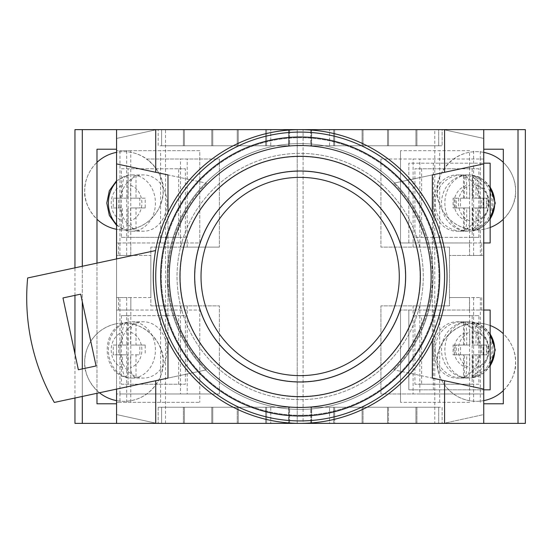 <?xml version="1.0" encoding="UTF-8"?>
<svg xmlns="http://www.w3.org/2000/svg" width="553" height="553" viewBox="0 0 553 553"><rect width="100%" height="100%" fill="white"/><g stroke="black" fill="none" stroke-linecap="round" stroke-linejoin="round"><path stroke-width="0.41" stroke-dasharray="2.77 2.07" d="M469.538 150.686L400.51 150.686L469.538 150.686L469.538 255.451L469.462 242.967L400.51 242.967L400.51 150.686L400.51 242.967L408.833 242.967L408.833 163.17L483.737 163.17L483.737 129.63L483.737 138.444L443.596 129.63L483.737 129.63L483.737 138.444L443.596 129.63L483.737 129.63M483.737 423.37L443.596 423.37L483.737 414.556L483.737 423.37L483.737 414.556L483.737 423.37L443.596 423.37L483.737 414.556L483.737 389.83L408.833 389.83L483.737 389.83L483.737 242.967L408.833 242.967L408.833 163.17L483.737 163.17L483.737 242.967L481.732 242.967L481.732 255.451L483.737 255.451L475.815 255.451L480.35 255.451L480.322 159.008L483.737 159.008L380.927 159.008L480.35 159.008M99.457 392.768A39.166 39.166 0 0 1 96.982 333.736L96.982 219.264A39.166 39.166 0 0 1 96.982 162.388L96.982 149.213L116.565 149.213L116.565 129.63L156.713 129.63L116.565 138.444L116.565 129.63L156.713 129.63L116.565 138.444L116.565 129.63M116.565 149.213L116.565 403.787L96.982 403.787L96.982 333.736A39.166 39.166 0 0 1 116.565 323.705L116.565 229.295A39.166 39.166 0 0 0 146.739 159.008L219.375 159.008L219.375 247.129L219.375 159.008L146.739 159.008A39.166 39.166 0 0 0 116.565 152.358C91.839 157.564 83.932 180.216 84.747 190.826C83.171 202.28 94.922 229.46 123.913 229.993C152.898 229.46 164.649 202.28 163.073 190.826C165.776 178.405 148.639 146.711 116.565 152.358M116.565 423.37L116.565 414.556L156.713 423.37L116.565 423.37L116.565 414.556L156.713 423.37L116.565 423.37L116.565 403.787M116.565 258.922L116.565 389.098L206.539 369.819L116.565 389.098L206.539 369.819L167.974 378.086L167.974 174.914L206.539 183.181L116.565 163.902M237.244 129.63L266.615 129.63L237.244 129.63L266.615 129.63L237.244 129.63L237.244 145.785L237.244 129.63L237.244 145.785L266.615 145.785L266.615 129.63L266.615 145.785L266.615 129.63L266.615 145.785L237.244 145.785L237.244 129.63M363.058 129.63L333.687 129.63L363.058 129.63L333.687 129.63L363.058 129.63L363.058 145.785L333.687 145.785L333.687 129.63L333.687 145.785L333.687 129.63L333.687 145.785L363.058 145.785L363.058 129.63L363.058 145.785L333.687 145.785L363.058 145.785L363.058 129.63M416.914 129.63L387.535 129.63L416.914 129.63L387.535 129.63L416.914 129.63L416.914 145.785L387.535 145.785L387.535 129.63L387.535 145.785L387.535 129.63L387.535 145.785L416.914 145.785L416.914 129.63L416.914 145.785L387.535 145.785L416.914 145.785L416.914 129.63M438.695 129.63L311.415 129.63L438.695 129.63L438.695 145.785L438.695 129.63M183.389 129.63L212.767 129.63L183.389 129.63L212.767 129.63L183.389 129.63L183.389 145.785L183.389 129.63L183.389 145.785L212.767 145.785L212.767 129.63L212.767 145.785L212.767 129.63L212.767 145.785L183.389 145.785L183.389 129.63M161.607 129.63L288.894 129.63L161.607 129.63L161.607 145.785L288.894 145.785L288.894 129.63L288.894 145.785L161.607 145.785L161.607 129.63M442.124 129.63L158.179 129.63L442.124 129.63L442.124 145.785L442.124 129.63M525.35 129.63L74.952 129.63M329.526 423.37L158.179 423.37L442.124 423.37L329.526 423.37L329.526 407.215L329.526 423.37M237.244 423.37L266.615 423.37L237.244 423.37L266.615 423.37L237.244 423.37L237.244 407.215L266.615 407.215L266.615 423.37L266.615 407.215L266.615 423.37L266.615 407.215L237.244 407.215L266.615 407.215L237.244 407.215L237.244 423.37M183.389 423.37L212.767 423.37L183.389 423.37L212.767 423.37L183.389 423.37L183.389 407.215L212.767 407.215L212.767 423.37L212.767 407.215L212.767 423.37L212.767 407.215L183.389 407.215L212.767 407.215L183.389 407.215L183.389 423.37M363.058 423.37L333.687 423.37L363.058 423.37L333.687 423.37L363.058 423.37L363.058 407.215L333.687 407.215L333.687 423.37L333.687 407.215L333.687 423.37L333.687 407.215L363.058 407.215L333.687 407.215L363.058 407.215L363.058 423.37M416.914 423.37L387.535 423.37L416.914 423.37L387.535 423.37L416.914 423.37L416.914 407.215L387.535 407.215L387.535 423.37L387.535 407.215L387.535 423.37L387.535 407.215L416.914 407.215L387.535 407.215L416.914 407.215L416.914 423.37M438.695 423.37L311.415 423.37L438.695 423.37L438.695 407.215L438.695 423.37M161.607 423.37L288.894 423.37L161.607 423.37L161.607 407.215L288.894 407.215L288.894 423.37L288.894 407.215L161.607 407.215L161.607 423.37M74.952 423.37L297.217 423.37L297.217 129.63L297.217 423.37L303.092 423.37L303.092 129.63L303.092 423.37L434.782 423.37L434.782 129.63M525.35 423.37L434.782 423.37M490.145 187.253A28.148 26.599 -90 0 0 472.767 175.342A28.148 26.599 -90 0 0 468.135 174.914A28.148 26.599 -90 0 0 463.511 175.342C465.481 175.985 466.545 179.324 466.718 185.373L466.718 198.168L456.308 198.168L456.308 207.963L466.718 207.963L466.718 220.758C466.545 226.799 465.481 230.145 463.511 230.788A28.148 26.599 -90 0 0 468.135 231.216A28.148 26.599 -90 0 0 472.767 230.788A28.148 26.599 -90 0 0 490.145 218.877M472.767 175.342L472.767 198.168L475.967 198.168L475.967 185.373C475.801 179.324 474.73 175.985 472.767 175.342L490.145 186.589M472.767 230.788L472.767 207.963L475.967 207.963L475.967 220.758C475.801 226.799 474.73 230.145 472.767 230.788L490.145 219.541M475.967 354.832L472.767 354.832L472.767 377.658C474.73 377.015 475.801 373.676 475.967 367.627L475.967 354.832L486.377 354.832L486.377 345.037L475.967 345.037L475.967 332.242C475.801 326.201 474.73 322.855 472.767 322.212A28.148 26.599 -90 0 0 468.135 321.784A28.148 26.599 -90 0 0 463.511 322.212A28.148 26.599 -90 0 0 441.536 349.931A28.148 26.599 -90 0 0 463.511 377.658A28.148 26.599 -90 0 0 468.135 378.086A28.148 26.599 -90 0 0 472.767 377.658L490.145 366.411M490.145 333.459L472.767 322.212L472.767 345.037L486.377 345.037M483.737 310.033L408.833 310.033L408.833 389.83L408.833 310.033L400.51 310.033L490.145 310.033M469.677 332.242L469.677 345.037L460.476 345.037L460.476 354.832L469.677 354.832L469.677 367.627C469.393 373.669 467.603 377.015 464.292 377.658A28.148 23.516 -90 0 0 468.384 378.086A28.148 23.516 -90 0 0 472.476 377.658A28.148 23.516 -90 0 0 491.9 349.931A28.148 23.516 -90 0 0 472.476 322.212A28.148 23.516 -90 0 0 468.384 321.784A28.148 23.516 -90 0 0 464.292 322.212C467.603 322.855 469.393 326.194 469.677 332.242A18.36 15.339 90 0 0 458.43 349.931A18.36 15.339 90 0 0 469.677 367.627M469.462 310.033L469.462 297.549L480.35 297.549L449.471 297.549L449.471 305.871L419.824 305.871L419.824 315.666L472.172 315.666L472.172 384.204L419.824 384.204L419.824 393.992L380.927 393.992L380.927 305.871L380.927 393.992L483.737 393.992L419.824 393.992M480.35 297.549L480.35 393.992M480.35 255.451L449.471 255.451L449.471 247.129L449.471 305.871L380.927 305.871L413.098 305.871L413.098 393.992M469.538 255.451L449.471 255.451L449.471 297.549L469.462 297.549M419.824 305.871L413.098 305.871M469.538 402.314L400.51 402.314L469.538 402.314L469.538 297.549M480.322 402.314L480.322 393.992M481.732 310.033L481.732 297.549M469.677 207.963L464.292 207.963L464.292 230.788A28.148 23.516 -90 0 0 468.384 231.216A28.148 23.516 -90 0 0 472.476 230.788C475.78 230.145 477.571 226.806 477.854 220.758L477.854 207.963L487.062 207.963L487.062 198.168L477.854 198.168L477.854 185.373C477.578 179.331 475.78 175.985 472.476 175.342A28.148 23.516 -90 0 0 468.384 174.914A28.148 23.516 -90 0 0 464.292 175.342A28.148 23.516 -90 0 0 444.868 203.069A28.148 23.516 -90 0 0 464.292 230.788C467.603 230.145 469.393 226.806 469.677 220.758L469.677 207.963L460.476 207.963L460.476 198.168L469.677 198.168L469.677 185.373C469.393 179.331 467.603 175.985 464.292 175.342L464.292 198.168L469.677 198.168M487.062 207.963L472.476 207.963L472.476 230.788L473.085 230.725M473.085 230.719C499.767 226.405 499.767 179.725 473.085 175.412L472.476 175.342L472.476 198.168L477.854 198.168M130.626 345.037L136.01 345.037L136.01 322.212A28.148 23.516 90 0 0 131.918 321.784A28.148 23.516 90 0 0 127.833 322.212C124.522 322.855 122.731 326.194 122.448 332.242L122.448 345.037L113.247 345.037L113.247 354.832L122.448 354.832L122.448 367.627C122.731 373.669 124.522 377.015 127.833 377.658A28.148 23.516 90 0 0 131.918 378.086A28.148 23.516 90 0 0 136.01 377.658A28.148 23.516 90 0 0 155.434 349.931A28.148 23.516 90 0 0 136.01 322.212C132.706 322.855 130.909 326.194 130.626 332.242L130.626 345.037L139.833 345.037L139.833 354.832L130.626 354.832L130.626 367.627C130.909 373.669 132.699 377.015 136.01 377.658L136.01 354.832L130.626 354.832M113.247 345.037L127.833 345.037L127.833 322.212L127.218 322.275M127.218 322.281C100.535 326.595 100.535 373.275 127.218 377.588L127.833 377.658L127.833 354.832L122.448 354.832M118.57 297.549L118.57 310.033L116.565 310.033L199.792 310.033L199.792 402.314L199.792 310.033L130.84 310.033L130.84 297.549L116.565 297.549L124.494 297.549L119.953 297.549L119.953 393.992L116.565 393.992L219.375 393.992L119.953 393.992L119.98 402.314L116.565 402.314L199.792 402.314L119.98 402.314M116.565 224.387A28.148 23.516 90 0 0 127.833 230.788A28.148 23.516 90 0 0 131.918 231.216A28.148 23.516 90 0 0 136.01 230.788C132.706 230.145 130.909 226.806 130.626 220.758L130.626 207.963L139.833 207.963L139.833 198.168L130.626 198.168L130.626 185.373C130.909 179.331 132.699 175.985 136.01 175.342A28.148 23.516 90 0 0 131.918 174.914A28.148 23.516 90 0 0 127.833 175.342A28.148 23.516 90 0 0 116.565 181.743M130.771 255.451L130.84 242.967L199.792 242.967L199.792 150.686L130.771 150.686L130.771 255.451L119.953 255.451L150.838 255.451L150.838 247.129L180.478 247.129L180.478 237.334L128.13 237.334L128.13 168.796L180.478 168.796L180.478 159.008M119.953 255.451L119.98 150.686L116.565 150.686L199.792 150.686L199.792 242.967L116.565 242.967L118.57 242.967L118.57 255.451L116.565 255.451L150.838 255.451L150.838 297.549L124.494 297.549L126.678 297.549L126.678 402.314M130.771 150.686L119.98 150.686M130.84 242.967L118.57 242.967M180.478 247.129L219.375 247.129L150.838 247.129L150.838 305.871L150.838 297.549L119.953 297.549M130.84 255.451L118.57 255.451M130.84 310.033L118.57 310.033M116.565 229.295L116.565 323.705C91.839 328.911 83.932 351.563 84.747 362.174C83.171 373.628 94.922 400.801 123.913 401.34C152.898 400.801 164.649 373.628 163.073 362.174C165.776 349.752 148.639 318.058 116.565 323.705A39.166 39.166 0 0 1 146.739 393.992A39.166 39.166 0 0 1 116.565 400.642M490.145 227.497A39.166 39.166 0 0 1 483.737 229.295L483.737 323.705C508.47 328.911 516.371 351.563 515.562 362.174C517.131 373.628 505.38 400.801 476.396 401.34C447.405 400.801 435.653 373.628 437.229 362.174C434.527 349.752 451.663 318.058 483.737 323.705L483.737 229.295A39.166 39.166 0 0 1 453.564 159.008A39.166 39.166 0 0 1 483.737 152.358C508.47 157.564 516.371 180.216 515.562 190.826C517.131 202.28 505.38 229.46 476.396 229.993C447.405 229.46 435.653 202.28 437.229 190.826C434.527 178.405 451.663 146.711 483.737 152.358M483.737 400.642A39.166 39.166 0 0 1 440.402 346.724A39.166 39.166 0 0 1 490.145 325.503M483.737 149.213L503.32 149.213L503.32 162.388A39.166 39.166 0 0 1 503.32 219.264L503.32 333.736A39.166 39.166 0 0 1 503.32 390.612L503.32 403.787L483.737 403.787M503.32 162.388L503.32 219.264M289.627 129.63L310.675 129.63L289.627 129.63L289.627 145.785L310.675 145.785L310.675 129.63L310.675 145.785L289.627 145.785L289.627 129.63M270.776 145.785L270.776 129.63L270.776 145.785L158.179 145.785L158.179 129.63L158.179 145.785L288.645 145.785L288.645 129.63L288.645 145.785L311.657 145.785L311.657 129.63L311.657 145.785L442.124 145.785L329.526 145.785L329.526 129.63L329.526 145.785L270.776 145.785M415.932 407.215L388.517 407.215L415.932 407.215L388.517 407.215L415.932 407.215L415.932 423.37L415.932 407.215L415.932 423.37L388.517 423.37L388.517 407.215L388.517 423.37L415.932 423.37L388.517 423.37L388.517 407.215L388.517 423.37L415.932 423.37L415.932 407.215M362.084 407.215L334.669 407.215L362.084 407.215L334.669 407.215L362.084 407.215L362.084 423.37L362.084 407.215L362.084 423.37L334.669 423.37L334.669 407.215L334.669 423.37L362.084 423.37L334.669 423.37L334.669 407.215L334.669 423.37L362.084 423.37L362.084 407.215M184.37 407.215L211.785 407.215L184.37 407.215L211.785 407.215L184.37 407.215L184.37 423.37L184.37 407.215L184.37 423.37L211.785 423.37L211.785 407.215L211.785 423.37L184.37 423.37L184.37 407.215M238.225 407.215L265.64 407.215L238.225 407.215L265.64 407.215L238.225 407.215L238.225 423.37L238.225 407.215L238.225 423.37L265.64 423.37L265.64 407.215L265.64 423.37L238.225 423.37L238.225 407.215M289.627 423.37L310.675 423.37L289.627 423.37L289.627 407.215L310.675 407.215L310.675 423.37L310.675 407.215L289.627 407.215L289.627 423.37M167.974 340.517L167.974 212.483M518.009 423.37L518.009 129.63M300.155 171.243A105.257 105.257 0 0 0 208.999 329.125A105.257 105.257 0 0 0 391.303 329.125A105.257 105.257 0 0 0 300.155 171.243A105.257 105.257 0 0 0 194.898 276.5A105.257 105.257 0 0 0 300.155 381.757A105.257 105.257 0 0 0 405.404 276.5A105.257 105.257 0 0 0 300.155 171.243M432.335 212.483L432.335 340.517M96.982 263.117L96.982 393.294M82.3 396.446L82.3 368.906M82.3 301.689L82.3 266.269M82.3 423.37L82.3 129.63M74.952 398.015L74.952 353.872M74.952 295.378L74.952 267.839M165.52 423.37L165.52 129.63M206.539 183.181A132.181 132.181 0 0 0 206.539 369.819A132.181 132.181 0 0 1 171.257 247.205A132.181 132.181 0 0 0 206.539 369.819A132.181 132.181 0 0 1 206.539 183.181M483.737 163.902L393.764 183.181L432.335 174.914L432.335 378.086L393.764 369.819L483.737 389.098M393.764 369.819A132.181 132.181 0 0 0 393.764 183.181A132.181 132.181 0 0 1 393.764 369.819M270.776 407.215L270.776 423.37L270.776 407.215L158.179 407.215L288.645 407.215L288.645 423.37L288.645 407.215L311.657 407.215L311.657 423.37L311.657 407.215L442.124 407.215L442.124 423.37L442.124 407.215L270.776 407.215M158.179 407.215L158.179 423.37L158.179 407.215M438.695 407.215L311.415 407.215L311.415 423.37L311.415 407.215L438.695 407.215M265.64 423.37L265.64 407.215L265.64 423.37L238.225 423.37L265.64 423.37M211.785 423.37L211.785 407.215L211.785 423.37L184.37 423.37L211.785 423.37M184.37 145.785L211.785 145.785L184.37 145.785L211.785 145.785L184.37 145.785L184.37 129.63L184.37 145.785L184.37 129.63L211.785 129.63L211.785 145.785L211.785 129.63L184.37 129.63L184.37 145.785M334.669 145.785L362.084 145.785L334.669 145.785L362.084 145.785L334.669 145.785L334.669 129.63L334.669 145.785L334.669 129.63L362.084 129.63L362.084 145.785L362.084 129.63L334.669 129.63L334.669 145.785M388.517 145.785L415.932 145.785L388.517 145.785L415.932 145.785L388.517 145.785L388.517 129.63L388.517 145.785L388.517 129.63L415.932 129.63L415.932 145.785L415.932 129.63L388.517 129.63L388.517 145.785M438.695 145.785L311.415 145.785L311.415 129.63L311.415 145.785L438.695 145.785M238.225 145.785L265.64 145.785L238.225 145.785L265.64 145.785L238.225 145.785L238.225 129.63L238.225 145.785L238.225 129.63L265.64 129.63L265.64 145.785L265.64 129.63L238.225 129.63L238.225 145.785M183.389 145.785L212.767 145.785L183.389 145.785M237.244 145.785L266.615 145.785L237.244 145.785M265.64 129.63L265.64 145.785L265.64 129.63L238.225 129.63L265.64 129.63M211.785 129.63L211.785 145.785L211.785 129.63L184.37 129.63L211.785 129.63M362.084 129.63L362.084 145.785L362.084 129.63L334.669 129.63L362.084 129.63M415.932 129.63L415.932 145.785L415.932 129.63L388.517 129.63L415.932 129.63M96.982 219.264L96.982 162.388M503.32 333.736L503.32 390.612M380.927 159.008L380.927 247.129L380.927 159.008M449.471 247.129L380.927 247.129L449.471 247.129M219.375 393.992L219.375 305.871L219.375 393.992M150.838 305.871L219.375 305.871L150.838 305.871M116.565 389.098L54.318 402.439A211.737 211.737 0 0 1 27.65 277.979L155.593 250.564M62.973 297.943L80.683 294.148L96.07 365.955L78.36 369.75L62.973 297.943M300.155 415.289A138.789 138.789 0 0 0 420.349 207.105A138.789 138.789 0 0 0 179.953 207.105A138.789 138.789 0 0 0 300.155 415.289A138.789 138.789 0 0 0 420.349 207.105A138.789 138.789 0 0 0 179.953 207.105A138.789 138.789 0 0 0 300.155 415.289M300.155 399.625A123.125 123.125 0 0 0 406.78 214.937A123.125 123.125 0 0 0 193.522 214.937A123.125 123.125 0 0 0 300.155 399.625A123.125 123.125 0 0 0 406.78 214.937A123.125 123.125 0 0 0 193.522 214.937A123.125 123.125 0 0 0 300.155 399.625M300.155 420.923A144.423 144.423 0 0 0 425.222 204.292A144.423 144.423 0 0 0 175.08 204.292A144.423 144.423 0 0 0 300.155 420.923A144.423 144.423 0 0 0 425.222 204.292A144.423 144.423 0 0 0 175.08 204.292A144.423 144.423 0 0 0 300.155 420.923M300.155 409.414A132.914 132.914 0 0 0 415.262 210.043A132.914 132.914 0 0 0 185.041 210.043A132.914 132.914 0 0 0 300.155 409.414A132.914 132.914 0 0 0 415.262 210.043A132.914 132.914 0 0 0 185.041 210.043A132.914 132.914 0 0 0 300.155 409.414M300.155 423.37A146.87 146.87 0 0 0 427.345 203.069A146.87 146.87 0 0 0 172.958 203.069A146.87 146.87 0 0 0 300.155 423.37M300.155 396.446A119.946 119.946 0 0 0 404.022 216.527A119.946 119.946 0 0 0 196.28 216.527A119.946 119.946 0 0 0 300.155 396.446A119.946 119.946 0 0 0 404.022 216.527A119.946 119.946 0 0 0 196.28 216.527A119.946 119.946 0 0 0 300.155 396.446M300.155 381.999A105.499 105.499 0 0 0 391.517 223.751A105.499 105.499 0 0 0 208.785 223.751A105.499 105.499 0 0 0 300.155 381.999M399.287 276.5A99.139 99.139 0 0 0 250.585 190.647A99.139 99.139 0 0 0 250.585 362.353A99.139 99.139 0 0 0 399.287 276.5M160.626 242.967L160.626 150.686M160.626 402.314L160.626 310.033M130.84 297.549L130.771 402.314M130.771 297.549L126.678 297.549M180.478 237.334L180.478 168.796L185.386 168.796L185.386 237.334L180.478 237.334M187.211 247.129L187.211 159.008M126.678 255.451L126.678 150.686M121.404 168.796L178.66 168.796L178.66 237.334L121.404 237.334L121.404 168.796L128.13 168.796M121.404 237.334L128.13 237.334M178.66 168.796L185.386 168.796M178.66 237.334L185.386 237.334M121.404 212.739A28.148 23.516 90 0 0 143.49 231.216A28.148 23.516 90 0 0 167.006 203.069A28.148 23.516 90 0 0 143.49 174.914A28.148 23.516 90 0 0 121.404 193.398A28.148 23.516 -90 0 0 121.404 212.739M127.833 175.342L127.833 198.168L118.625 198.168L118.625 207.963L113.247 207.963L113.247 198.168L122.448 198.168L122.448 185.373C122.731 179.331 124.522 175.985 127.833 175.342L116.565 180.748M113.247 207.963L122.448 207.963L122.448 220.758A18.36 15.339 -90 0 1 111.201 203.069A18.36 15.339 -90 0 1 122.448 185.373M122.448 220.758C122.731 226.806 124.522 230.145 127.833 230.788L127.218 230.725M136.01 207.963L145.211 207.963L145.211 198.168L136.01 198.168L136.01 175.342A28.148 23.516 90 0 1 155.434 203.069A28.148 23.516 90 0 1 136.01 230.788L136.01 207.963L130.626 207.963M145.211 207.963L139.833 207.963M145.211 198.168L139.833 198.168M136.01 198.168L130.626 198.168M127.833 198.168L122.448 198.168M118.625 198.168L113.247 198.168M118.625 207.963L122.448 207.963M127.833 230.788L127.833 207.963M187.211 305.871L187.211 393.992M180.478 305.871L180.478 393.992M128.13 315.666L185.386 315.666L121.404 315.666L128.13 315.666L128.13 384.204L185.386 384.204L185.386 315.666M121.404 315.666L121.404 384.204L128.13 384.204M121.404 384.204L185.386 384.204M178.66 384.204L178.66 315.666M121.404 340.261A28.148 23.516 -90 0 1 143.49 321.784A28.148 23.516 -90 0 1 167.006 349.931A28.148 23.516 -90 0 1 143.49 378.086A28.148 23.516 -90 0 1 121.404 359.602A28.148 23.516 90 0 1 121.404 340.261M127.833 345.037L122.448 345.037M118.625 345.037L118.625 354.832L113.247 354.832M118.625 354.832L127.833 354.832M136.01 354.832L139.833 354.832M136.01 345.037L145.211 345.037L145.211 354.832M145.211 345.037L139.833 345.037M400.51 402.314L400.51 310.033L400.51 402.314M469.462 242.967L481.732 242.967M439.676 242.967L439.676 150.686M439.676 402.314L439.676 310.033M469.462 255.451L481.732 255.451M480.322 159.008L480.322 150.686M413.098 247.129L413.098 159.008M419.824 247.129L419.824 159.008M472.172 237.334L414.916 237.334L478.898 237.334L472.172 237.334L472.172 168.796L414.916 168.796L414.916 237.334M473.624 255.451L473.624 150.686M478.898 237.334L478.898 168.796L472.172 168.796M478.898 168.796L414.916 168.796M421.642 168.796L421.642 237.334M478.898 212.739A28.148 23.516 90 0 1 456.813 231.216A28.148 23.516 90 0 1 433.386 205.522A28.148 23.516 90 0 1 452.727 175.342A28.148 23.516 90 0 1 456.813 174.914A28.148 23.516 90 0 1 478.898 193.398A28.148 23.516 -90 0 1 478.898 212.739M472.476 207.963L477.854 207.963M481.677 207.963L481.677 198.168L487.062 198.168M481.677 198.168L472.476 198.168M464.292 198.168L460.476 198.168M464.292 207.963L455.091 207.963L455.091 198.168M455.091 207.963L460.476 207.963M419.824 315.666L419.824 384.204L414.916 384.204L414.916 315.666L419.824 315.666M473.624 297.549L473.624 402.314M478.898 384.204L421.642 384.204L421.642 315.666L478.898 315.666L478.898 384.204L472.172 384.204M478.898 315.666L472.172 315.666M421.642 384.204L414.916 384.204M421.642 315.666L414.916 315.666M478.898 340.261A28.148 23.516 -90 0 0 456.813 321.784A28.148 23.516 -90 0 0 452.727 322.212A28.148 23.516 -90 0 0 433.386 352.392A28.148 23.516 -90 0 0 456.813 378.086A28.148 23.516 -90 0 0 478.898 359.602A28.148 23.516 90 0 0 478.898 340.261M472.476 377.658L472.476 354.832L481.677 354.832L481.677 345.037L487.062 345.037L487.062 354.832L477.854 354.832L477.854 367.627C477.578 373.669 475.78 377.015 472.476 377.658L473.085 377.588C499.767 373.275 499.767 326.595 473.085 322.281M487.062 345.037L477.854 345.037L477.854 332.242A18.36 15.339 90 0 1 489.101 349.931A18.36 15.339 90 0 1 477.854 367.627M477.854 332.242C477.571 326.194 475.78 322.855 472.476 322.212L473.085 322.275M464.292 345.037L455.091 345.037L455.091 354.832L464.292 354.832L464.292 377.658A28.148 23.516 -90 0 1 444.868 349.931A28.148 23.516 -90 0 1 464.292 322.212L464.292 345.037L469.677 345.037M455.091 345.037L460.476 345.037M455.091 354.832L460.476 354.832M464.292 354.832L469.677 354.832M472.476 354.832L477.854 354.832M481.677 354.832L487.062 354.832M481.677 345.037L477.854 345.037M472.476 322.212L472.476 345.037M435.128 349.931A28.148 26.599 90 0 1 461.727 321.784A28.148 26.599 90 0 1 488.327 349.931A28.148 26.599 90 0 1 461.727 378.086A28.148 26.599 90 0 1 435.128 349.931M490.145 389.83L483.737 389.83M433.31 310.033L433.31 389.83M466.718 345.037L466.718 332.242C466.545 326.201 465.481 322.855 463.511 322.212L463.511 345.037L466.718 345.037L456.308 345.037L456.308 354.832L466.718 354.832L466.718 367.627A18.36 17.35 90 0 1 453.992 349.931A18.36 17.35 90 0 1 466.718 332.242M463.511 345.037L453.101 345.037L453.101 354.832L463.511 354.832L463.511 377.658C465.481 377.015 466.545 373.676 466.718 367.627M472.767 354.832L486.377 354.832M483.17 354.832L483.17 345.037M472.767 345.037L475.967 345.037M453.101 345.037L456.308 345.037M453.101 354.832L456.308 354.832M463.511 354.832L466.718 354.832M433.31 242.967L433.31 163.17M488.327 203.069A28.148 26.599 90 0 1 461.727 231.216A28.148 26.599 90 0 1 435.232 205.522A28.148 26.599 90 0 1 457.103 175.342A28.148 26.599 90 0 1 461.727 174.914A28.148 26.599 90 0 1 488.327 203.069M490.145 163.17L483.737 163.17M490.145 242.967L483.737 242.967M475.967 207.963L486.377 207.963L486.377 198.168L475.967 198.168M463.511 198.168L453.101 198.168L453.101 207.963L463.511 207.963L463.511 230.788A28.148 26.599 -90 0 1 441.536 203.069A28.148 26.599 -90 0 1 463.511 175.342L463.511 198.168L466.718 198.168M453.101 198.168L456.308 198.168M453.101 207.963L456.308 207.963M463.511 207.963L466.718 207.963M472.767 207.963L486.377 207.963M472.767 198.168L483.17 198.168L483.17 207.963M483.17 198.168L486.377 198.168M466.718 220.758A18.36 17.35 90 0 1 453.992 203.069A18.36 17.35 90 0 1 466.718 185.373M475.967 185.373A18.36 17.35 90 0 1 488.686 203.069A18.36 17.35 90 0 1 475.967 220.758M475.967 332.242A18.36 17.35 90 0 1 488.686 349.931A18.36 17.35 90 0 1 475.967 367.627M472.767 377.658A28.148 26.599 -90 0 0 490.145 365.747M490.145 334.123A28.148 26.599 -90 0 0 472.767 322.212M477.854 185.373A18.36 15.339 90 0 1 489.101 203.069A18.36 15.339 90 0 1 477.854 220.758M472.476 230.788A28.148 23.516 -90 0 0 491.9 203.069A28.148 23.516 -90 0 0 472.476 175.342M469.677 220.758A18.36 15.339 90 0 1 458.43 203.069A18.36 15.339 90 0 1 469.677 185.373M122.448 367.627A18.36 15.339 -90 0 1 111.201 349.931A18.36 15.339 -90 0 1 122.448 332.242M127.833 322.212A28.148 23.516 90 0 0 109.833 340.261A28.148 23.516 90 0 0 127.833 377.658M130.626 332.242A18.36 15.339 -90 0 1 141.872 349.931A18.36 15.339 -90 0 1 130.626 367.627M130.626 185.373A18.36 15.339 -90 0 1 141.872 203.069A18.36 15.339 -90 0 1 130.626 220.758M131.918 231.216L143.49 231.216M131.918 174.914L143.49 174.914M116.565 225.382L127.218 230.719M131.918 378.086L143.49 378.086M131.918 321.784L143.49 321.784M468.384 174.914L456.813 174.914M468.384 231.216L456.813 231.216M468.384 321.784L456.813 321.784M468.384 378.086L456.813 378.086M468.135 321.784L461.727 321.784M468.135 378.086L461.727 378.086M468.135 174.914L461.727 174.914M468.135 231.216L461.727 231.216"/><path stroke-width="0.83" d="M444.571 172.294L444.571 129.63L483.737 129.63L483.737 163.902L432.335 174.914L432.335 212.483M432.335 340.517L432.335 378.086L483.737 389.098L483.737 163.902M483.737 389.098L483.737 423.37L525.35 423.37L525.35 129.63L483.737 129.63M483.737 423.37L116.565 423.37L116.565 389.098M167.974 212.483L167.974 174.914L116.565 163.902L116.565 258.922M116.565 163.902L116.565 129.63L74.952 129.63L74.952 267.839M116.565 129.63L155.732 129.63L155.732 172.294M444.571 129.63L155.732 129.63M116.565 423.37L74.952 423.37L74.952 398.015M300.155 420.923A144.423 144.423 0 0 0 425.222 204.292A144.423 144.423 0 0 0 175.08 204.292A144.423 144.423 0 0 0 300.155 420.923M300.155 416.022A139.522 139.522 0 0 0 420.985 206.739A139.522 139.522 0 0 0 179.317 206.739A139.522 139.522 0 0 0 300.155 416.022M116.565 400.642A39.166 39.166 0 0 1 99.457 392.768M483.737 152.358A39.166 39.166 0 0 1 503.32 162.388M503.32 219.264A39.166 39.166 0 0 1 490.145 227.497M155.593 250.564L27.65 277.979A211.737 211.737 0 0 0 54.318 402.439L167.974 378.086L167.974 340.517M518.009 423.37L518.009 129.63M483.737 403.787L503.32 403.787L503.32 149.213L483.737 149.213M96.982 393.294L96.982 403.787L116.565 403.787M116.565 149.213L96.982 149.213L96.982 263.117M82.3 423.37L82.3 396.446M82.3 368.906L82.3 301.689M82.3 266.269L82.3 129.63M74.952 353.872L74.952 295.378M116.565 229.295A39.166 39.166 0 0 1 96.982 219.264M96.982 162.388A39.166 39.166 0 0 1 116.565 152.358M490.145 325.503A39.166 39.166 0 0 1 503.32 333.736M503.32 390.612A39.166 39.166 0 0 1 483.737 400.642M62.973 297.943L80.683 294.148L96.07 365.955L78.36 369.75L62.973 297.943M300.155 423.37A146.87 146.87 0 0 0 427.345 203.069A146.87 146.87 0 0 0 172.958 203.069A146.87 146.87 0 0 0 300.155 423.37M300.155 407.457A130.957 130.957 0 0 0 431.112 276.5A130.957 130.957 0 0 0 300.155 145.543A130.957 130.957 0 0 0 169.197 276.5A130.957 130.957 0 0 0 300.155 407.457M300.155 156.312A120.188 120.188 0 0 1 420.342 276.5A120.188 120.188 0 0 1 300.155 396.688A120.188 120.188 0 0 1 179.967 276.5A120.188 120.188 0 0 1 300.155 156.312M300.155 381.999A105.499 105.499 0 0 0 391.517 223.751A105.499 105.499 0 0 0 208.785 223.751A105.499 105.499 0 0 0 300.155 381.999M399.287 276.5A99.139 99.139 0 0 0 250.585 190.647A99.139 99.139 0 0 0 250.585 362.353A99.139 99.139 0 0 0 399.287 276.5M483.737 389.83L490.145 389.83L490.145 310.033L483.737 310.033M483.737 163.17L490.145 163.17L490.145 242.967L483.737 242.967M490.145 218.877A28.148 26.599 -90 0 0 490.145 187.253M490.145 365.747A28.148 26.599 -90 0 0 490.145 334.123M444.571 423.37L444.571 380.706M155.732 380.706L155.732 423.37M116.565 181.743A28.148 23.516 90 0 0 109.833 193.398A28.148 23.516 90 0 0 116.565 224.387M490.145 186.589L495.274 203.069L490.145 219.541M490.145 366.411L495.274 349.931L490.145 333.459M116.565 180.748L109.342 190.681L106.791 203.069L109.342 215.456L116.565 225.382"/></g></svg>
